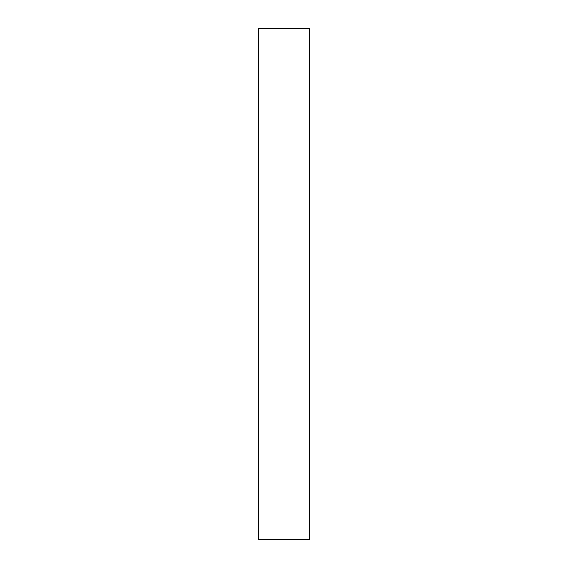 <?xml version="1.0" encoding="UTF-8"?>
<svg xmlns="http://www.w3.org/2000/svg" width="568" height="568" viewBox="0 0 568 568"><rect width="100%" height="100%" fill="white"/><g stroke="black" fill="none" stroke-linecap="round" stroke-linejoin="round"><path stroke-width="0.85" d="M309.56 284L309.56 539.6L258.44 539.6L258.44 28.4L309.56 28.4L309.56 284"/></g></svg>
